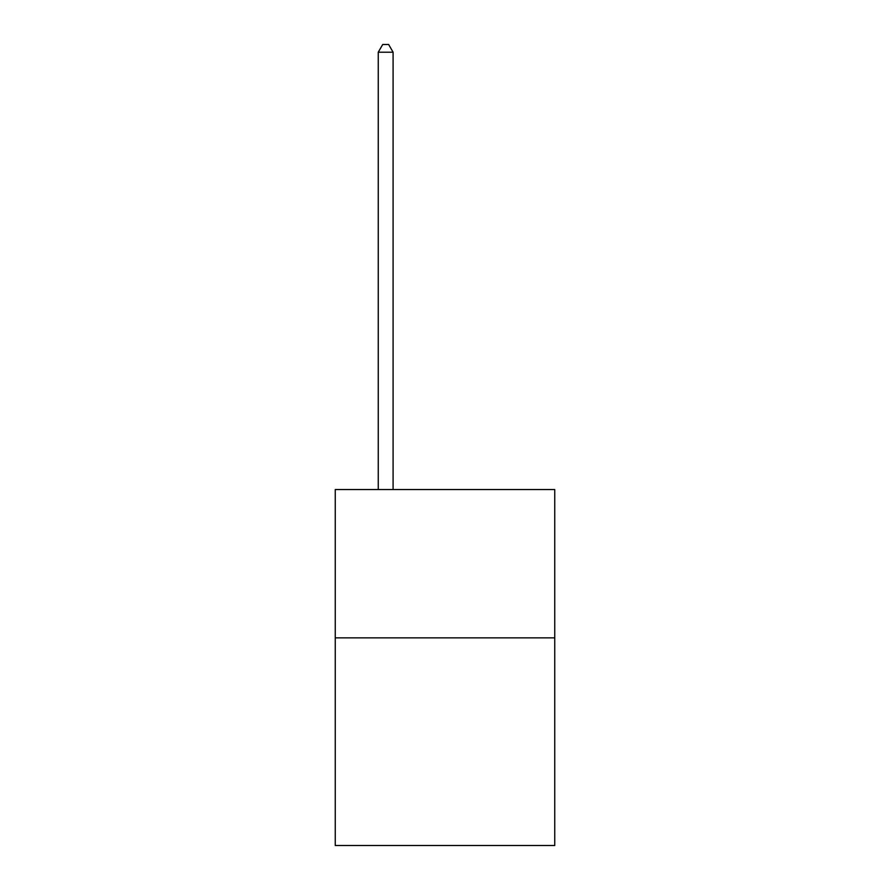 <?xml version="1.0" encoding="UTF-8"?>
<svg xmlns="http://www.w3.org/2000/svg" width="890" height="890" viewBox="0 0 890 890"><rect width="100%" height="100%" fill="white"/><g stroke="black" fill="none" stroke-linecap="round" stroke-linejoin="round"><path stroke-width="1.33" d="M554.748 637.863L554.748 845.5L335.252 845.5L335.252 489.556L554.748 489.556L554.748 637.863L335.252 637.863M393.091 489.556L393.091 52.21L378.261 52.21L378.261 489.556M378.261 52.21L382.711 44.5L388.641 44.5L393.091 52.21"/></g></svg>
